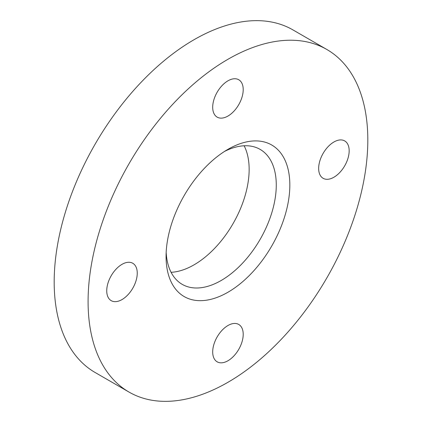 <?xml version="1.0" encoding="UTF-8"?>
<svg xmlns="http://www.w3.org/2000/svg" width="422" height="422" viewBox="0 0 422 422"><rect width="100%" height="100%" fill="white"/><g stroke="black" fill="none" stroke-linecap="round" stroke-linejoin="round"><path stroke-width="0.63" d="M121.995 264.346A21.58 12.46 -60 0 1 132.782 263.275A21.58 12.46 -60 0 1 136.09 280.567A21.58 12.46 -60 0 1 121.995 299.583A21.58 12.46 -60 0 1 111.208 300.649A21.58 12.46 -60 0 1 107.9 283.357A21.58 12.46 -60 0 1 121.995 264.346M227.954 80.818A21.58 12.46 -60 0 1 238.741 79.747A21.58 12.46 -60 0 1 242.049 97.039A21.58 12.46 -60 0 1 227.954 116.055A21.58 12.46 -60 0 1 217.166 117.126A21.58 12.46 -60 0 1 213.859 99.835A21.58 12.46 -60 0 1 227.954 80.818M333.913 141.992A21.58 12.46 -60 0 1 344.7 140.927A21.58 12.46 -60 0 1 348.008 158.218A21.58 12.46 -60 0 1 333.913 177.229A21.58 12.46 -60 0 1 323.125 178.3A21.58 12.46 -60 0 1 319.818 161.009A21.58 12.46 -60 0 1 333.913 141.992M227.954 325.52A21.58 12.46 -60 0 1 238.741 324.455A21.58 12.46 -60 0 1 242.049 341.741A21.58 12.46 -60 0 1 227.954 360.757A21.58 12.46 -60 0 1 217.166 361.828A21.58 12.46 -60 0 1 213.859 344.537A21.58 12.46 -60 0 1 227.954 325.52M166.173 252.43A77.922 44.99 120 0 0 182.214 284.354A77.922 44.99 120 0 0 221.17 280.498A77.922 44.99 120 0 0 272.079 211.828A77.922 44.99 120 0 0 260.131 149.393A77.922 44.99 120 0 0 224.462 151.461M171.084 272.306A77.922 44.99 120 0 0 194.046 264.837A77.922 44.99 120 0 0 244.132 145.78M227.954 149.335L227.954 149.335A87.512 50.524 120 0 0 166.073 256.513A87.512 50.524 120 0 0 227.954 292.24A87.512 50.524 120 0 0 289.835 185.063A87.512 50.524 120 0 0 227.954 149.335M326.855 49.49L292.947 29.909A197.802 114.198 120 0 0 194.046 39.71A197.802 114.198 120 0 0 64.83 214.012A197.802 114.198 120 0 0 95.145 372.51L129.053 392.091A197.802 114.198 120 0 0 227.954 382.29A197.802 114.198 120 0 0 357.17 207.988A197.802 114.198 120 0 0 326.855 49.49A197.802 114.198 120 0 0 227.954 59.286A197.802 114.198 120 0 0 98.732 233.588A197.802 114.198 120 0 0 129.053 392.091"/></g></svg>
